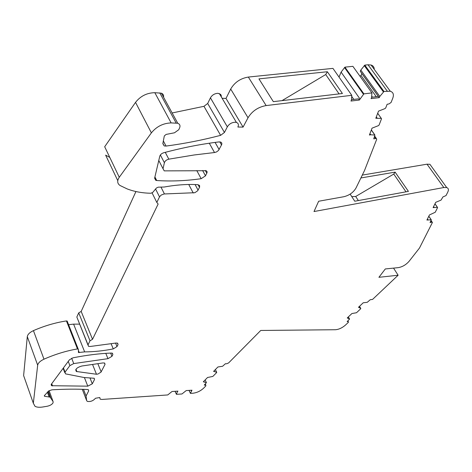 <?xml version="1.0" encoding="UTF-8"?>
<svg xmlns="http://www.w3.org/2000/svg" width="472" height="472" viewBox="0 0 472 472"><rect width="100%" height="100%" fill="white"/><g stroke="black" fill="none" stroke-linecap="round" stroke-linejoin="round"><path stroke-width="0.71" d="M205.798 385.854L205.839 385.158L204.264 385.087L206.429 382.633L203.308 381.795L207.55 377.494L212.837 376.432L216.642 372.585L216.689 372.26L213.598 371.364L217.917 366.98L222.601 366.266L225.404 363.729L226.648 363.77L228.595 362.938L260.739 330.465L335.474 329.727C338.89 329.45 342.229 327.887 345.498 325.043L348.43 322.27L348.36 321.727L347.168 321.597L349.593 319.06L347.256 317.957L351.894 313.55L356.525 312.729L360.679 308.794L360.791 308.434L358.49 307.272L363.21 302.788L367.257 302.304L370.237 299.732L372.585 299.407L398.12 275.235L378.91 277.306L385.311 268.952L398.244 267.642C402.374 266.916 405.973 264.816 409.047 261.346L419.484 248.042L432.429 222.448L431.573 222.165L430.057 222.566L431.272 219.757L426.912 220.052L429.455 214.943L435.237 212.258L437.562 207.645L437.402 207.344L433.095 207.615L435.715 202.335L441.037 200.11L442.942 196.924L446.01 195.591L447.763 192.128C448.866 189.779 448.518 188.263 446.718 187.579L443.816 187.526L314.004 211.544L318.641 201.249L343.864 196.718C349.315 195.361 353.357 192.47 355.982 188.051L364.496 170.569L376.721 139.258L376.314 138.449L373.741 138.856L374.91 135.063L370.685 134.768L369.936 133.682M339.032 77.089L341.103 72.11L344.932 67.148L352.879 66.334L371.924 92.901L371.617 97.427L371.069 98.618L379.258 97.633L379.812 96.441L360.803 70.086L360.283 71.284L361.859 73.538L361.015 75.461L359.971 76.234M371.924 92.901L363.894 93.863L359.369 100.035L350.979 101.043L351.51 99.84L351.77 95.314L266.137 105.575L248.337 77.06C240.478 78.364 234.596 82.358 230.696 89.043L225.999 98.424L222.123 98.276M44.728 396.291L44.451 395.536L44.728 396.291L50.115 397.147L53.088 401.583L53.07 402.817C52.032 404.469 50.085 405.613 47.229 406.244L42.928 406.97C39.506 407.519 36.875 407.306 35.028 406.321L33.335 403.241L37.677 365.192C38.126 362.968 40.226 360.968 43.973 359.186C55.189 354.248 66.357 350.832 77.467 348.932L78.37 349.286L78.529 352.543L84.653 351.882C93.828 351.852 103.368 350.861 113.286 348.908L117.015 346.578L118.041 344.607L117.664 343.191L116.018 343.026L90.229 346.472L88.459 346.289L88.04 344.867L90.01 340.784L92.524 339.303L158.144 204.028L156.822 202.447L159.518 196.865L161.141 195.089L164.026 193.974L194.871 192.706L197.679 190.776L199.632 187.148L199.573 185.484L197.898 184.688C187.543 184.05 176.339 184.823 164.28 187.012L158.167 187.172L156.38 188.045L152.78 192.381L150.91 193.249C142.225 193.089 134.319 191.65 127.192 188.924L120.083 185.52C117.227 183.584 116.956 180.835 119.269 177.271L151.382 132.868C156.527 126.543 163.111 123.221 171.141 122.915L177.761 123.269C179.885 124.142 180.481 125.717 179.561 127.995L178.752 129.717L174.487 132.791L166.12 134.42L164.321 135.93L162.834 143.641L164.197 145.931L166.05 146.072C184.475 143.624 202.659 140.048 220.613 135.346L224.448 132.461L227.339 126.844C229.132 123.989 231.711 122.449 235.068 122.224L236.425 122.437C238.419 123.245 238.897 124.773 237.864 127.021L243.068 127.11L248.024 117.758C252.119 111.085 258.154 107.026 266.137 105.575M44.445 395.542L48.781 390.881L51.949 389.819C64.782 389.052 76.653 388.952 87.562 389.524L88.394 389.724L88.689 390.887L88.199 389.642M177.094 391.176L177.366 391.789L177.944 391.117L172.014 391.506L167.743 394.946L101.934 399.442L100.164 399.176L99.787 397.53L95.491 398.262C93.108 400.923 90.358 401.955 87.237 401.359L86.647 400.569L86.069 396.008L88.689 390.887M177.366 391.789L176.428 394.327L181.968 393.972L186.198 390.58L191.974 390.202L190.417 393.377L192.912 393.229C196.901 392.733 200.429 391.087 203.491 388.291L205.833 385.931M216.689 372.26L215.38 369.552L216.689 372.26M377.712 113.245L381.512 118.791L379.099 125.015L378.461 125.629L372.03 128.172L369.417 135.039L370.685 134.768M381.346 118.372L375.795 118.277L378.514 111.132L385.058 108.566L385.712 107.935L387.128 104.282L389.076 103.893L391.117 102.406L392.828 98.034C394.061 94.5 393.211 92.229 390.285 91.232L371.069 65.006C373.169 65.696 374.237 67.154 374.272 69.378M387.223 91.066L368.024 64.782L364.815 65.112L383.984 91.456L390.285 91.232M383.984 91.456L379.812 96.441M105.026 364.384L101.014 372.131L98.011 374.019L96.465 374.249L76.364 371.488C74.936 369.352 76.771 367.523 81.88 366.007L102.99 362.927L104.684 363.08L105.026 364.384L104.454 362.986M214.518 152.533L216.471 151.966L218.483 150.474L221.521 144.934C222.159 143.523 221.852 142.556 220.595 142.037L219.043 141.913C201.361 144.031 182.941 147.636 163.79 152.727C161.648 153.412 160.309 154.574 159.772 156.208L154.621 178.221L155.784 180.333L156.71 180.522C171.253 181.472 186.074 180.859 201.166 178.693L205.509 175.832L207.131 172.309L206.99 171.46L206.217 170.716L164.227 170.876L163.029 168.728L164.392 162.728C165.005 160.952 166.48 159.766 168.823 159.164L194.187 154.969L214.518 152.533L209.297 143.222M107.97 358.667L111.97 356.313L112.849 354.614L112.495 353.257L111.298 353.056C99.445 353.516 86.665 355.109 72.971 357.823L69.413 359.823L51.395 384.161L51.542 385.718L87.78 386.161L92.3 383.824L94.524 379.482L94.211 378.261L84.128 377.529L65.478 373.859L65.036 372.113L69.874 365.617L73.738 363.576L107.97 358.667L105.781 353.351M24.514 378.149L23.618 375.588L27.299 336.63C27.706 334.359 29.754 332.359 33.435 330.624C44.456 325.839 55.454 322.606 66.434 320.93L67.331 321.32M79.544 324.128L73.602 324.128L68.593 324.718M87.963 345.056L76.836 317.025L78.718 312.883L81.178 311.431L135.936 191.543M109.781 157.418L105.639 155.135L117.77 180.652M119.269 177.271L104.684 146.745L135.529 102.377C140.479 96.076 146.916 92.848 154.834 92.695L161.371 93.19C163.182 93.94 163.902 95.261 163.536 97.161M224.448 132.461L207.692 103.468L203.963 106.318L172.144 112.961M207.692 103.468L210.435 97.834C212.146 94.972 214.666 93.468 217.981 93.308L220.619 94.365L221.279 95.639L221.297 96.884M351.77 95.314L332.943 68.381L248.337 77.06M364.815 65.112L360.803 70.086M368.024 64.782L371.069 65.006M443.816 187.526L427.012 164.185L362.295 175.088M427.012 164.185L429.915 164.303L431.656 166.716M344.932 67.148L363.894 93.863M341.103 72.11L359.906 98.831M351.799 96.542L353.793 99.397M351.528 99.669L358.525 98.831L359.369 100.035M258.945 78.871L273.341 101.657L342.418 93.503L327.35 71.738L258.945 78.871M243.068 127.11L225.999 98.424M156.822 202.447L152.096 192.93M92.524 339.303L81.178 311.431M90.01 340.784L78.718 312.883M84.653 351.882L73.602 324.128M83.485 389.347L86.069 396.008M191.396 390.863L191.119 390.261M204.146 381.807L203.874 381.223M214.152 370.797L214.43 371.381M347.947 318.016L347.675 317.556M358.897 306.883L359.174 307.343M393.542 268.114L398.12 275.235M427.933 219.781L427.42 219.037M433.603 206.594L434.128 207.344M350.159 194.116L354.749 201.225L408.427 191.384L395.123 172.138L360.897 177.956M376.314 116.92L377.087 118.012M379.258 97.633L360.283 71.284M371.635 97.256L378.402 96.447M372.455 97.161L371.759 96.182M376.272 96.701L361.015 75.461M378.361 96.453L361.859 73.538M281.996 100.636L325.727 74.535L327.35 71.738M339.079 93.898L325.727 74.535M358.342 200.565L355.693 196.482L351.782 196.629M355.693 196.482L393.76 174.074L395.123 172.138M405.997 191.827L393.76 174.074M374.514 136.856L375.623 138.449M344.501 67.52L363.446 94.235M248.024 117.758L230.696 89.043M227.339 126.844L210.435 97.834M220.613 135.346L203.963 106.318M166.05 146.072L163.353 140.951M176.139 123.009L159.766 92.895M171.141 122.915L154.834 92.695M151.382 132.868L135.529 102.377M199.52 187.384L198.087 184.705M198.081 190.163L195.095 184.552M193.26 193.03L188.747 184.487M164.433 193.945L160.97 187.101M159.518 196.865L155.577 189.007M88.04 344.867L76.836 317.025M118.041 344.607L117.398 343.091M117.015 346.578L115.546 343.091M113.286 348.908L111.097 343.687M79.261 352.619L78.346 350.307M77.467 348.932L66.434 320.93M43.973 359.186L33.435 330.624M37.677 365.192L27.299 336.63M33.335 403.241L23.618 375.588M53.088 401.583L49.117 390.686M50.616 397.601L48.297 391.229M49.07 396.834L47.377 392.179M86.647 400.569L82.287 389.306M175.1 391.306L176.375 394.155M189.083 390.391L190.369 393.2M205.108 384.237L205.515 385.093M206.429 382.633L205.155 379.925L206.411 382.627M347.793 321.007L348.194 321.686M348.336 316.93L349.593 319.06M359.511 306.304L360.791 308.434M430.812 221.067L431.573 222.165M428.782 216.294L431.172 219.745M434.954 203.874L437.402 207.344M371.328 130.024L374.821 135.045M377.688 113.304L381.276 118.354M364.231 65.543L383.382 91.892M101.161 371.883L97.846 363.676M96.465 374.249L92.541 364.449M76.901 371.688L75.968 369.299M168.823 159.164L165.253 152.338M164.392 162.728L160.374 154.969M163.029 168.728L158.775 160.462M206.83 173.277L205.302 170.475M205.509 175.832L202.606 170.498M201.166 178.693L196.789 170.587M156.71 180.522L154.91 176.97M221.521 144.934L219.787 141.889M219.126 149.559L215.079 142.414M94.524 379.482L94.005 378.172M92.3 383.824L89.987 377.954M87.78 386.161L84.411 377.559M52.551 385.954L51.725 383.712M112.849 354.614L112.247 353.156M111.97 356.313L110.631 353.086M73.738 363.576L71.661 358.224M69.874 365.617L68.251 361.393M65.036 372.113L63.437 367.9M374.762 136.219L376.314 138.449M236.425 122.437L219.327 93.55M164.197 145.931L162.881 143.417M177.761 123.269L161.371 93.19M78.529 352.543L78.311 351.988M78.169 348.991L67.13 321.007M50.115 397.147L48.044 391.447M44.445 396.209L44.291 395.79M175.077 391.306L176.363 394.185M189.054 390.391L190.358 393.241M205.314 384.031L205.845 385.158M347.888 320.919L348.36 321.727M431.078 220.542L432.187 222.141M428.818 216.217L431.272 219.757M434.989 203.804L437.491 207.355M446.718 187.579L429.915 164.303M371.358 129.947L374.91 135.063M76.364 371.488L75.721 369.812M155.784 180.333L154.651 178.086M51.542 385.718L51.135 384.621M64.758 372.609L63.13 368.313"/></g></svg>
